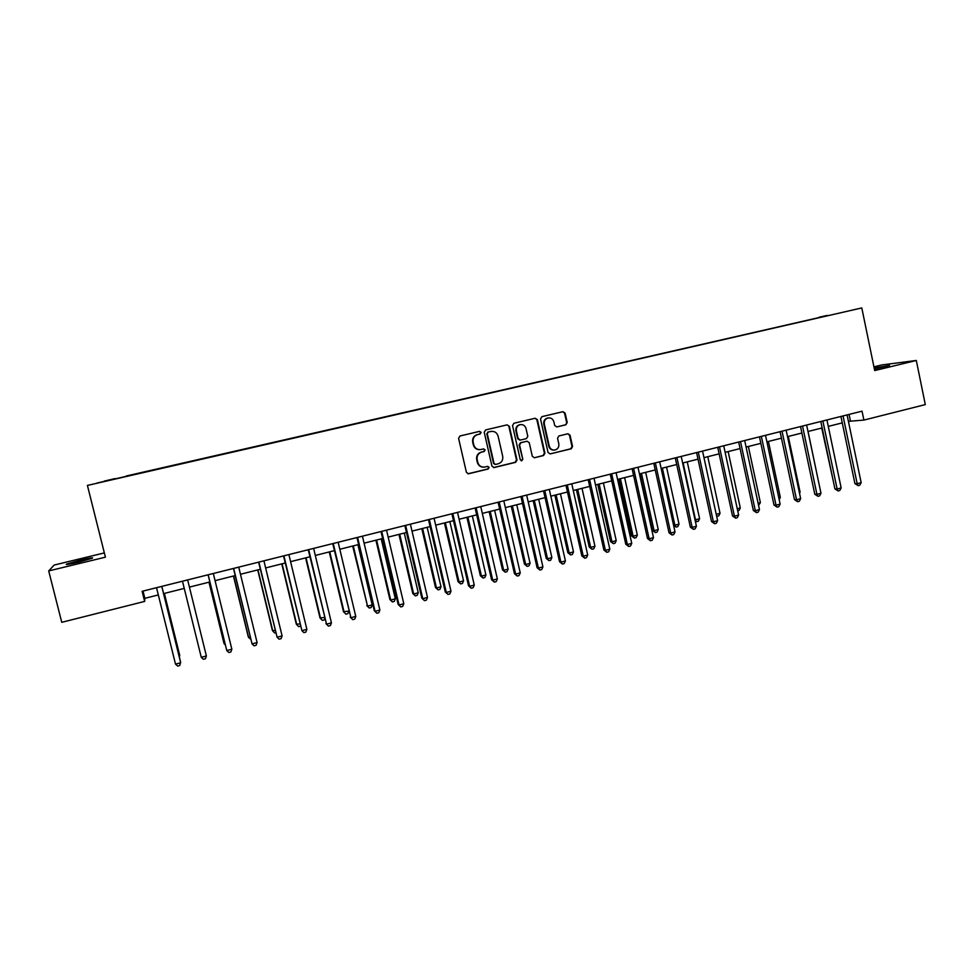 <?xml version="1.0" encoding="UTF-8"?>
<svg xmlns="http://www.w3.org/2000/svg" width="974" height="974" viewBox="0 0 974 974"><rect width="100%" height="100%" fill="white"/><g stroke="black" fill="none" stroke-linecap="round" stroke-linejoin="round"><path stroke-width="1.46" d="M481.119 432.383L479.573 431.36L459.996 435.987L458.584 438.312L466.4 472.317L468.518 473.79L488.144 469.018L489.118 467.386L487.633 466.363L484.602 467.082C481.144 467.337 478.879 465.779 477.796 462.394L477.15 459.57C476.663 455.832 478.161 453.348 481.631 452.131L484.151 451.534L485.125 449.903L483.603 448.88L480.73 449.562C477.223 449.878 474.898 448.308 473.778 444.874L473.133 442.038C472.646 438.288 474.143 435.816 477.625 434.611L480.145 434.014L481.119 432.383M479.598 449.659C476.396 449.623 474.301 448.04 473.327 444.887L472.682 442.062C472.207 438.324 473.705 435.853 477.175 434.648L479.695 434.051L480.669 432.432L479.5 431.385M467.922 473.79L487.682 469.005L488.656 467.374L487.633 466.363M483.274 467.155C480.219 466.984 478.246 465.402 477.345 462.394L476.7 459.57C476.213 455.832 477.71 453.36 481.18 452.143L483.688 451.546L484.662 449.915L483.579 448.892M874.396 369.073L889.53 365.42L874.177 368.026M80.172 560.196L66.646 564.056C64.978 565.03 69.032 564.372 78.809 562.095L92.287 558.248C93.894 557.286 89.852 557.932 80.172 560.196M819.134 317.22L827.328 315.406L819.134 317.22M565.857 424.786L567.221 422.509L565.115 413.134L562.972 411.685L541.897 416.653L540.521 418.942L548.058 452.472L550.14 453.921L571.227 448.795L572.578 446.506L570.058 435.208L567.964 433.759L558.906 435.938L557.542 438.227L558.808 443.84C559.186 447.078 557.859 449.148 554.839 450.025C552.027 450.244 550.164 448.953 549.275 446.141L544.32 424.092C543.93 420.926 545.197 418.881 548.106 417.943C551.016 417.639 552.94 418.93 553.865 421.815L554.693 425.492L556.811 426.941L565.857 424.786L566.649 422.558L564.555 413.195L562.85 411.71M104.34 552.915L54.191 565.042L48.7 570.934L105.411 557.177L87.416 485.429L861.795 307.93L874.701 370.57L916.315 360.477L925.3 404.6L863.889 420.086L862.039 411.174L142.131 591.303L144.651 601.421L144.834 598.328L158.324 594.931M48.7 570.934L61.752 622.313L144.651 601.421M509.353 426.308L507.113 424.859L485.624 429.936L484.224 432.249L491.955 466.108L494.074 467.569L515.623 462.333L516.999 460.02L509.353 426.308L507.113 424.859M513.907 423.264L535.213 418.236L537.38 419.684L544.941 453.227L543.565 455.528L534.397 457.756L532.303 456.295L529.235 442.683L527.104 441.222L520.98 442.695L519.592 444.996L522.807 459.192L521.747 460.836L520.286 459.813L512.531 425.565L513.907 423.264M104.291 481.095L115.017 478.599L104.291 481.095M87.416 485.429L861.795 307.93M125.342 476.651L824.041 316.501M125.317 476.554L96.925 483.067L125.999 476.505M126.145 476.03L824.065 316.416M916.315 360.477L881.896 364.921L873.934 366.845M848.403 421.328L863.889 420.086M163.608 593.604L184.256 588.406M189.406 587.115L209.848 581.977M215.047 580.662L235.209 575.585M240.456 574.27L260.338 569.266M265.634 567.939L285.248 563.009M290.581 561.657L309.927 556.799M315.308 555.448L334.386 550.639M339.804 549.275L358.627 544.539M364.093 543.163L382.66 538.5M388.151 537.112L406.475 532.51M412.014 531.11L430.082 526.569M435.658 525.169L453.482 520.676M459.095 519.264L476.676 514.844M482.325 513.42L499.674 509.061M505.36 507.624L522.478 503.327M528.188 501.89L545.075 497.641M550.821 496.192L567.489 492.004M573.26 490.543L589.696 486.416M595.516 484.955L611.733 480.864M617.577 479.403L633.575 475.373M639.443 473.9L655.234 469.931M661.139 468.445L676.711 464.525M682.64 463.027L698.005 459.168M703.971 457.67L719.129 453.847M725.119 452.35L740.082 448.576M746.096 447.066L760.852 443.353M766.891 441.831L781.452 438.166M787.516 436.644L801.894 433.028M807.982 431.494L822.166 427.927M828.277 426.393L842.266 422.874M143.032 591.072L144.834 598.328M849.072 414.425L850.399 420.829M493.489 467.569L515.112 462.321L516.5 460.02L508.866 426.356M488.242 432.103L487.256 433.722L494.037 463.417L495.523 464.44L498.25 463.782C501.695 462.565 503.181 460.093 502.706 456.38L498.091 436.108C496.947 432.626 494.609 431.068 491.066 431.433L487.779 432.139L487.256 433.722M495.048 464.44L493.562 463.417L486.793 433.759M491.517 431.36L490.884 431.47M487.779 432.139L490.421 431.506M534.397 457.756L543.029 455.528L544.405 453.239L536.857 419.745L535.128 418.26M527.068 441.222L520.469 442.72L519.093 445.021L522.807 459.192M521.285 460.824L522.295 459.192M526.033 428.523C525.096 425.626 523.16 424.323 520.226 424.64C517.279 425.577 516.001 427.647 516.39 430.825L518.156 438.641L520.384 440.078L526.423 438.629L527.798 436.328L526.033 428.523M520.481 424.591L519.714 424.676C516.768 425.626 515.49 427.683 515.879 430.861L516.39 430.825M519.787 440.114L517.657 438.665L515.879 430.861M556.885 426.929L565.297 424.834M548.301 417.907L547.571 417.992C544.661 418.93 543.395 420.975 543.784 424.14L544.32 424.092M553.877 450.085C551.247 450.085 549.531 448.783 548.727 446.165L543.784 424.14M550.14 453.921L570.654 448.807L572.006 446.53L569.486 435.244L567.891 433.783M179.033 655.782L179.618 654.918L164.363 593.409M179.301 656.829L179.715 655.599L164.289 593.434M161.781 586.543L180.689 662.758L175.515 664.134L156.522 587.699M161.818 586.372L180.58 662.016L179.752 665.522L177.682 666.07L175.515 664.134M208.972 582.196L223.959 643.242L224.994 643.68M209.057 582.172L224.203 643.887L225.298 644.922M233.456 576.036L248.285 636.838L250.196 637.033M233.626 575.987L248.613 637.459L250.744 639.297M187.641 579.907L206.378 655.952L201.265 657.316L182.467 581.21M206.378 655.952L205.429 658.716L203.383 659.264L201.265 657.316M208.095 574.794L226.772 650.559L208.18 574.782M231.849 649.22L230.875 651.971L228.841 652.507L226.772 650.559L231.849 649.22L213.306 573.491M233.468 568.451L252.059 643.875L233.65 568.402M257.087 642.536L256.089 645.287L254.08 645.823L252.059 643.875L257.087 642.536L238.727 567.136M257.72 569.924L272.403 630.495L275.179 630.458M257.964 569.863L272.817 631.079L274.729 632.978L275.715 632.71M258.621 562.156L277.103 637.24L258.889 562.083M282.095 635.925L281.072 638.664L279.088 639.188L277.103 637.24L282.095 635.925L263.917 560.829M281.766 563.873L296.315 624.2L299.931 623.944M282.107 563.8L296.802 624.76L298.677 626.659L300.467 626.185M305.617 557.883L320.02 617.954L324.464 617.479M306.031 557.773L320.592 618.502L322.418 620.389L320.02 617.954M324.756 618.721L324.305 619.89L322.418 620.389M329.249 551.929L343.518 611.769L348.777 611.075M329.748 551.808L344.163 612.293L345.953 614.192L343.518 611.769M348.802 611.185L347.828 613.693L345.953 614.192M352.685 546.037L367.539 606.132L372.19 604.915L357.945 544.709M353.27 545.89L367.539 606.132L369.28 608.032L366.808 605.633M372.19 604.915L371.143 607.545L369.28 608.032M375.927 540.193L389.904 599.558L390.708 600.033L395.322 598.815L381.211 538.865M376.573 540.022L390.708 600.033L392.412 601.932L389.904 599.558M395.322 598.815L394.263 601.445L392.412 601.932M283.544 555.923L301.928 630.665L283.897 555.825M306.871 629.362L305.836 632.102L303.864 632.625L301.928 630.665L306.871 629.362L288.888 554.583M308.234 549.738L326.534 624.151L308.685 549.628M331.428 622.861L330.369 625.588L328.421 626.112L326.534 624.151L331.428 622.861L313.628 548.386M328.421 626.112L325.925 623.579M332.718 543.614L350.92 617.699L333.242 543.48M355.766 616.42L354.694 619.147L352.758 619.659L350.92 617.699L355.766 616.42L338.148 542.262M352.758 619.659L350.214 617.151M356.971 537.551L374.308 610.771L375.075 611.307L357.592 537.392M379.884 610.041L378.801 612.756L376.877 613.267L375.075 611.307L379.884 610.041L362.438 536.175M376.877 613.267L374.308 610.771M381.017 531.524L398.171 604.464L399.036 604.964L381.711 531.354M403.796 603.71L402.688 606.412L400.789 606.924L399.036 604.964L403.796 603.71L386.532 530.148M400.789 606.924L398.171 604.464M398.963 534.397L412.806 593.531L413.682 593.982L418.26 592.776L404.283 533.058M399.693 534.215L413.682 593.982L415.35 595.881L412.806 593.531M418.26 592.776L417.176 595.394L415.35 595.881M404.855 525.57L421.839 598.194L422.777 598.681L405.634 525.376M427.501 597.439L426.368 600.142L424.481 600.641L422.777 598.681L427.501 597.439L410.395 524.182M424.481 600.641L421.839 598.194M421.803 528.651L435.524 587.553L436.474 587.979L441.003 586.786L427.16 527.299M422.606 528.444L436.474 587.979L438.093 589.879L435.524 587.553M441.003 586.786L439.907 589.404L438.093 589.879M428.475 519.653L445.288 591.997L446.299 592.46L429.327 519.446M450.986 591.218L449.842 593.921L447.979 594.408L446.299 592.46L450.986 591.218L434.063 518.253M447.979 594.408L445.288 591.997M444.448 522.953L458.036 581.624L459.058 582.038L463.551 580.845L449.842 521.589M445.325 522.734L459.058 582.038L460.653 583.925L458.036 581.624M463.551 580.845L462.443 583.45L460.653 583.925M451.887 513.797L468.543 585.849L469.626 586.287L452.825 513.566M474.265 585.057L473.121 587.748L471.258 588.235L469.626 586.287L474.265 585.057L457.512 512.385M471.258 588.235L468.543 585.849M466.911 517.304L480.365 575.744L481.46 576.133L485.916 574.964L472.341 515.94M467.861 517.06L481.46 576.133L483.007 578.032L480.365 575.744M485.916 574.964L484.784 577.558L483.007 578.032M475.105 507.99L491.59 579.749L492.747 580.163L476.116 507.734M497.349 578.946L496.18 581.636L494.342 582.123L492.747 580.163L497.349 578.946L480.754 506.577M494.342 582.123L491.59 579.749M489.179 511.703L502.511 569.912L503.668 570.289L508.087 569.12L494.646 510.327M490.202 511.447L503.668 570.289L505.189 572.176L502.511 569.912M508.087 569.12L506.955 571.714L505.189 572.176M498.116 502.231L514.442 573.698L515.672 574.1L499.199 501.963M520.238 572.882L519.045 575.573L517.231 576.048L515.672 574.1L520.238 572.882L503.802 500.806M517.231 576.048L514.442 573.698M511.265 506.139L524.462 564.141L525.692 564.482L530.075 563.325L516.756 504.763M512.348 505.871L525.692 564.482L527.178 566.381L524.462 564.141M530.075 563.325L528.919 565.918L527.178 566.381M520.932 496.521L537.088 567.708L538.403 568.073L522.088 496.229M542.92 566.88L541.714 569.559L539.913 570.034L538.403 568.073L542.92 566.88L526.654 495.096M539.913 570.034L537.088 567.708M533.168 500.636L546.244 558.406L547.534 558.735L551.881 557.591L538.695 499.248M534.324 500.344L547.534 558.735L548.983 560.634L546.244 558.406M551.881 557.591L550.712 560.172L548.983 560.634M554.888 495.169L567.842 552.721L569.193 553.025L573.503 551.893L560.44 493.769M556.105 494.865L569.193 553.025L570.606 554.924L567.842 552.721M573.503 551.893L572.335 554.474L570.606 554.924M576.425 489.752L589.258 547.084L590.682 547.364L594.956 546.244L582.014 488.339M577.716 489.423L590.682 547.364L592.058 549.263L589.258 547.084M594.956 546.244L593.763 548.812L592.058 549.263M597.793 484.382L610.503 541.495L611.989 541.751L616.225 540.643L603.405 482.958M599.144 484.041L611.989 541.751L613.328 543.65L610.503 541.495M616.225 540.643L615.02 543.212L613.328 543.65M618.977 479.05L631.578 535.943L633.124 536.187L637.325 535.079L624.626 477.625M620.389 478.684L633.124 536.187L634.427 538.086L631.578 535.943M637.325 535.079L636.107 537.648L634.427 538.086M639.991 473.754L652.47 530.44L654.078 530.672L658.254 529.576L645.665 472.329M641.476 473.388L654.078 530.672L655.356 532.571L652.47 530.44M658.254 529.576L657.024 532.133L655.356 532.571M662.381 468.129L674.872 525.193L679.012 524.109L666.545 467.082M673.521 525.023L674.872 525.193L676.114 527.092L673.594 525.327M679.012 524.109L677.77 526.654L676.114 527.092M683.127 462.906L695.497 519.763L699.6 518.679L687.254 461.871M694.986 519.702L696.702 521.662L695.241 520.883M699.6 518.679L698.346 521.224L696.702 521.662M716.231 514.309L720.029 513.298L707.781 456.709M720.029 513.298L718.763 515.843L716.645 516.22M717.132 516.269L716.401 515.088M737.257 508.769L740.289 507.965L728.162 451.583M740.289 507.965L739.01 510.498L737.708 510.839M758.125 503.266L760.39 502.669L748.373 446.494M760.39 502.669L758.563 505.336M778.81 497.824L780.332 497.422L768.425 441.453M780.332 497.422L779.188 499.625M799.325 492.418L800.104 492.211L788.307 436.449M800.104 492.211L799.52 493.343M819.67 487.061L808.043 431.482M821.727 428.036L833.683 482.885M543.541 490.859L559.551 561.767L560.927 562.12L544.783 490.555M565.407 560.927L564.189 563.593L562.4 564.068L560.927 562.12L565.407 560.927L549.299 489.423M562.4 564.068L559.551 561.767M565.967 485.259L581.819 555.874L583.268 556.203L567.27 484.93M587.712 555.022L586.482 557.688L584.704 558.163L583.268 556.203L587.712 555.022L571.762 483.81M584.704 558.163L581.819 555.874M588.199 479.695L603.892 550.03L605.414 550.347L589.574 479.342M609.821 549.178L608.58 551.832L606.814 552.295L605.414 550.347L609.821 549.178L594.018 478.234M606.814 552.295L603.892 550.03M610.248 474.18L625.783 544.247L627.378 544.527L611.684 473.814M631.736 543.37L630.482 546.024L628.741 546.487L627.378 544.527L631.736 543.37L616.092 472.707M628.741 546.487L625.783 544.247M632.102 468.701L647.491 538.5L649.147 538.768L633.611 468.324M653.481 537.624L652.203 540.266L650.474 540.728L649.147 538.768L653.481 537.624L637.982 467.24M650.474 540.728L647.491 538.5M653.773 463.283L669.016 532.802L670.733 533.058L655.356 462.894M675.031 531.914L673.74 534.556L672.023 535.006L670.733 533.058L675.031 531.914L659.69 461.81M672.023 535.006L669.016 532.802M675.262 457.902L690.371 527.165L692.149 527.384L676.906 457.5M696.41 526.252L695.107 528.894L693.403 529.345L692.149 527.384L696.41 526.252L681.203 456.416M693.403 529.345L690.371 527.165M696.58 452.569L711.531 521.565L713.382 521.772L698.285 452.143M717.607 520.652L716.292 523.269L714.599 523.72L713.382 521.772L717.607 520.652L702.546 451.084M714.599 523.72L711.531 521.565M717.716 447.285L732.533 516.001L734.433 516.196L719.482 446.847M738.621 515.088L737.294 517.705L735.626 518.144L734.433 516.196L738.621 515.088L723.706 445.788M735.626 518.144L732.533 516.001M738.669 442.038L753.352 510.498L755.313 510.668L740.508 441.587M759.464 509.572L758.125 512.178L756.469 512.616L755.313 510.668L759.464 509.572L744.696 440.528M756.469 512.616L753.352 510.498M759.464 436.839L774.001 505.031L776.022 505.189L761.351 436.364M780.137 504.094L778.786 506.699L777.142 507.137L776.022 505.189L780.137 504.094L765.515 435.329M777.142 507.137L774.001 505.031M780.077 431.677L794.48 499.613L796.562 499.747L782.025 431.19M800.652 498.664L799.289 501.269L797.645 501.707L796.562 499.747L800.652 498.664L786.152 430.167M797.645 501.707L794.48 499.613M800.531 426.563L814.788 494.244L816.93 494.354L802.539 426.064M820.985 493.282L819.609 495.876L817.99 496.314L816.93 494.354L820.985 493.282L806.63 425.041M817.99 496.314L814.788 494.244M820.814 421.486L834.937 488.911L837.141 489.009L822.872 420.975M841.159 487.95L839.771 490.531L838.164 490.957L837.141 489.009L841.159 487.95L826.938 419.952M838.164 490.957L834.937 488.911M840.927 416.458L854.929 483.628L857.181 483.701L843.046 415.922M861.162 482.654L859.762 485.235L858.179 485.661L857.181 483.701L861.162 482.654L847.076 414.924M858.179 485.661L854.929 483.628M698.321 452.289L697.701 452.289M719.518 446.981L718.873 446.993M740.544 441.721L739.875 441.746M761.388 436.51L760.706 436.535M782.061 431.336L781.355 431.36M802.576 426.198L801.846 426.235M822.908 421.109L822.166 421.145M843.082 416.056L842.315 416.105"/></g></svg>
